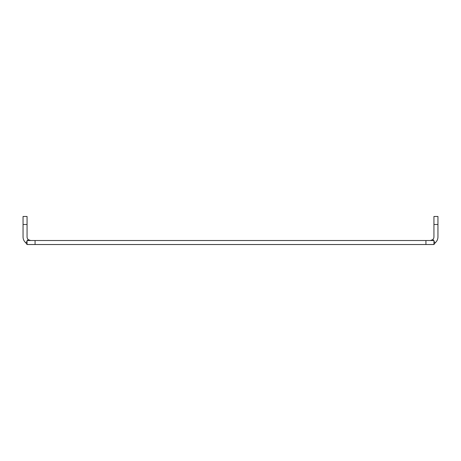 <?xml version="1.0" encoding="UTF-8"?>
<svg xmlns="http://www.w3.org/2000/svg" width="461" height="461" viewBox="0 0 461 461"><rect width="100%" height="100%" fill="white"/><g stroke="black" fill="none" stroke-linecap="round" stroke-linejoin="round"><path stroke-width="0.69" d="M437.95 224.49L433.939 224.49L433.939 216.468L437.95 216.468L437.95 236.931A7.601 7.601 0 0 1 435.178 242.803L433.939 244.532L27.061 244.532L27.061 240.521L28.369 239.703A3.59 3.59 0 0 1 27.061 236.931L27.061 216.468L23.05 216.468L23.05 224.49L27.061 224.49M433.939 244.532L433.939 240.521L425.924 240.521L425.924 244.532M27.061 241.299L25.822 242.803A7.601 7.601 0 0 1 23.05 236.931L23.05 224.49M25.822 242.803L27.061 244.532M35.076 244.532L35.076 240.521L27.061 240.521M35.076 240.521L425.924 240.521M433.939 241.299L435.178 242.803M433.939 240.521L432.631 239.703A3.59 3.59 0 0 0 433.939 236.931L433.939 224.49M430.349 240.521L432.631 239.708M29.435 240.308L28.369 239.703L30.651 240.521L29.441 240.314"/></g></svg>
